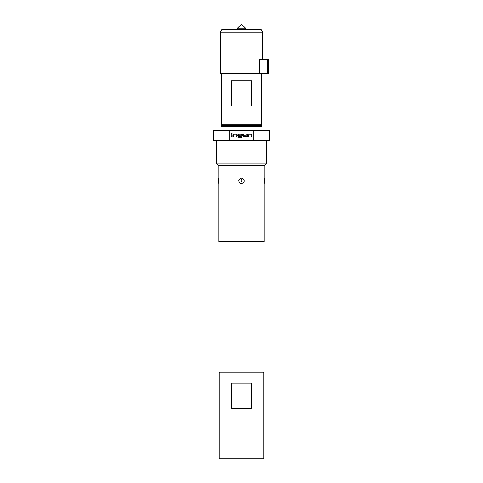 <?xml version="1.0" encoding="UTF-8"?>
<svg xmlns="http://www.w3.org/2000/svg" width="483" height="483" viewBox="0 0 483 483"><rect width="100%" height="100%" fill="white"/><g stroke="black" fill="none" stroke-linecap="round" stroke-linejoin="round"><path stroke-width="0.72" d="M231.176 133.242L232.112 133.242L231.176 133.242M237.455 28.195L241.5 24.15L245.545 28.195L237.455 28.195L237.455 29.203M222.295 125.242L221.28 124.234L261.72 124.234L261.72 73.688M220.272 32.24L262.728 32.24L260.977 29.203L222.023 29.203L220.272 32.24L220.272 73.688L259.697 73.688L259.697 59.53L267.594 59.53L267.594 73.688L259.697 73.688M231.532 106.037L251.468 106.037L251.468 80.764L231.532 80.764L231.532 106.037M222.041 125.242L260.959 125.242L261.973 126.256L221.027 126.256L222.041 125.242M263.742 372.918L263.742 458.85L219.258 458.85L219.258 372.918L263.742 372.918M242.291 178.191C245.104 180.437 244.839 182.242 241.5 183.612L240.703 183.498C237.902 181.246 238.167 179.434 241.5 178.076L242.291 178.191L241.621 180.056C240.806 180.401 240.727 180.926 241.379 181.632C242.194 181.288 242.273 180.763 241.621 180.056M264.243 178.076L264.243 165.681L218.757 165.681L218.769 178.191C219.083 179.03 218.769 184.693 218.769 183.498M218.25 181.632L218.25 180.401M218.757 183.606L218.757 241.5L264.243 241.5L264.231 183.498C263.917 182.64 264.231 177.013 264.231 178.191M264.75 180.195L264.75 181.566M219.916 372.918L218.908 371.91L264.092 371.91L264.092 241.5M218.757 165.681L216.227 163.151L266.773 163.151L266.773 140.408M229.703 140.408L229.703 130.295L213.697 130.295L213.697 140.408L269.303 140.408L269.303 130.295L253.297 130.295L253.297 140.408M229.703 130.295L253.297 130.295M247.664 136.598L247.664 134.829L248.377 134.117L251.027 134.117L251.734 134.829L251.734 136.598L250.979 136.598L250.979 134.926L248.473 134.878L248.425 136.598L247.664 136.598M246.101 136.598L243.444 136.598L242.738 135.886L242.738 134.117L243.498 134.117L243.498 135.789L245.998 135.838L246.046 134.117L246.807 134.117L246.807 135.886L246.101 136.598M237.986 137.933L237.986 137.178L240.987 137.178L241.035 134.926L238.536 134.878L238.487 135.789L240.691 135.838L240.691 136.598L238.517 136.598L237.811 135.886L237.811 134.829L238.517 134.117L241.174 134.117L241.88 134.829L241.88 137.226L241.174 137.933L237.986 137.933M232.884 136.598L232.884 134.829L233.591 134.117L236.241 134.117L236.954 134.829L236.954 136.598L236.193 136.598L236.193 134.926L233.694 134.878L233.639 136.598L232.884 136.598M231.266 136.598L231.266 134.117L232.021 134.117L232.021 136.598L231.266 136.598M218.25 180.739L218.25 181.409M231.701 383.031L251.299 383.031L251.299 408.304L231.701 408.304L231.701 383.031M267.594 59.53L268.288 59.53L268.288 73.688L267.594 73.688M264.092 353.816L264.092 347.549M233.694 134.878L233.639 135.801M236.193 134.926L235.692 134.884M238.487 135.789L238.928 135.832M241.035 134.926L240.54 134.884M245.998 135.838L246.052 134.908M243.498 135.789L243.993 135.832M248.473 134.878L248.419 135.801M250.979 134.926L250.478 134.884M240.703 183.498L241.379 181.632M218.769 178.191A4.045 3.81 180 0 0 218.25 180.056M264.231 183.498A4.045 3.804 0 0 0 264.75 181.632M221.28 73.688L221.28 124.234M221.027 130.295L221.027 126.256M218.751 183.612L218.25 181.656M264.249 183.612L264.75 181.656M263.084 372.918L264.092 371.91M264.243 165.681L266.773 163.151M218.908 371.91L218.908 241.5M216.227 163.151L216.227 140.408M264.249 178.076L264.75 180.032M218.751 178.076L218.25 180.032M261.973 130.295L261.973 126.256M262.728 32.24L262.728 59.53M260.705 125.242L261.72 124.234M245.545 28.195L245.545 29.203"/></g></svg>
